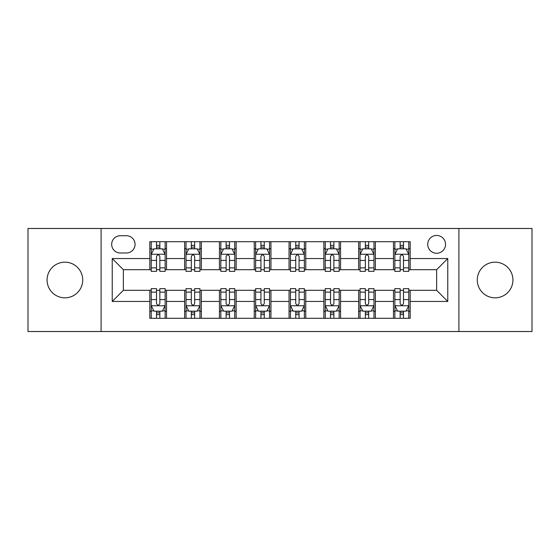<?xml version="1.0" encoding="UTF-8"?>
<svg xmlns="http://www.w3.org/2000/svg" width="560" height="560" viewBox="0 0 560 560"><rect width="100%" height="100%" fill="white"/><g stroke="black" fill="none" stroke-linecap="round" stroke-linejoin="round"><path stroke-width="0.84" d="M495.103 262.178A17.822 17.822 0 0 0 477.281 280A17.822 17.822 0 0 0 495.103 297.822A17.822 17.822 0 0 0 512.925 280A17.822 17.822 0 0 0 495.103 262.178M64.897 262.178A17.822 17.822 0 0 0 47.075 280A17.822 17.822 0 0 0 64.897 297.822A17.822 17.822 0 0 0 82.719 280A17.822 17.822 0 0 0 64.897 262.178M436.632 235.445A8.911 8.911 0 0 0 427.721 244.356A8.911 8.911 0 0 0 436.632 253.267A8.911 8.911 0 0 0 445.543 244.356A8.911 8.911 0 0 0 436.632 235.445M458.906 331.513L532 331.513L532 228.487L458.906 228.487L458.906 331.513L101.094 331.513L101.094 228.487L28 228.487L28 331.513L101.094 331.513M120.309 252.987L126.434 252.987A8.631 8.631 0 0 0 135.065 244.356A8.631 8.631 0 0 0 126.434 235.725L120.309 235.725A8.631 8.631 0 0 0 111.678 244.356A8.631 8.631 0 0 0 120.309 252.987M458.906 228.487L101.094 228.487M149.821 301.441L112.231 301.441L112.231 258.559L149.821 258.559L149.821 269.696L123.368 269.696L123.368 290.304L149.821 290.304L149.821 318.29L410.179 318.29L410.179 290.304L436.632 290.304L436.632 269.696L410.179 269.696L410.179 258.559L447.769 258.559L447.769 301.441L410.179 301.441M410.179 258.559L410.179 241.71L149.821 241.71L149.821 258.559M393.47 241.71L393.47 269.696L394.863 269.696M400.155 269.696L403.494 269.696M408.786 269.696L410.179 269.696M393.47 269.696L373.975 269.696M358.666 241.71L358.666 269.696L360.052 269.696M365.344 269.696L368.69 269.696M358.666 269.696L339.171 269.696M323.855 241.71L323.855 269.696L325.248 269.696M330.54 269.696L333.879 269.696M323.855 269.696L304.367 269.696M289.051 241.71L289.051 269.696L290.444 269.696M295.736 269.696L299.075 269.696M289.051 269.696L269.556 269.696M254.24 241.71L254.24 269.696L255.633 269.696M260.925 269.696L264.264 269.696M254.24 269.696L234.752 269.696M219.436 241.71L219.436 269.696L220.829 269.696M226.121 269.696L229.46 269.696M219.436 269.696L199.948 269.696M184.632 241.71L184.632 269.696L186.025 269.696M191.31 269.696L194.656 269.696M184.632 269.696L165.137 269.696M149.821 269.696L151.214 269.696M156.506 269.696L159.845 269.696M149.821 290.304L151.214 290.304M156.506 290.304L159.845 290.304M165.137 290.304L166.53 290.304L166.53 318.29M186.025 290.304L166.53 290.304M191.31 290.304L194.656 290.304M199.948 290.304L201.334 290.304L201.334 318.29M220.829 290.304L201.334 290.304M226.121 290.304L229.46 290.304M234.752 290.304L236.145 290.304L236.145 318.29M255.633 290.304L236.145 290.304M260.925 290.304L264.264 290.304M269.556 290.304L270.949 290.304L270.949 318.29M290.444 290.304L270.949 290.304M295.736 290.304L299.075 290.304M304.367 290.304L305.76 290.304L305.76 318.29M325.248 290.304L305.76 290.304M330.54 290.304L333.879 290.304M339.171 290.304L340.564 290.304L340.564 318.29M360.052 290.304L340.564 290.304M365.344 290.304L368.69 290.304M373.975 290.304L375.368 290.304L375.368 318.29M394.863 290.304L375.368 290.304M400.155 290.304L403.494 290.304M408.786 290.304L410.179 290.304M166.53 241.71L166.53 269.696M149.821 248.675L151.214 248.675M156.506 248.675L159.845 248.675M165.137 248.675L166.53 248.675M149.821 311.325L151.214 311.325M156.506 311.325L159.845 311.325M165.137 311.325L166.53 311.325M184.632 290.304L184.632 318.29M201.334 241.71L201.334 269.696M184.632 248.675L186.025 248.675M191.31 248.675L194.656 248.675M199.948 248.675L201.334 248.675M184.632 311.325L186.025 311.325M191.31 311.325L194.656 311.325M199.948 311.325L201.334 311.325M219.436 290.304L219.436 318.29M219.436 311.325L220.829 311.325M226.121 311.325L229.46 311.325M234.752 311.325L236.145 311.325M236.145 241.71L236.145 269.696M219.436 248.675L220.829 248.675M226.121 248.675L229.46 248.675M234.752 248.675L236.145 248.675M254.24 290.304L254.24 318.29M254.24 311.325L255.633 311.325M260.925 311.325L264.264 311.325M269.556 311.325L270.949 311.325M270.949 241.71L270.949 269.696M254.24 248.675L255.633 248.675M260.925 248.675L264.264 248.675M269.556 248.675L270.949 248.675M289.051 290.304L289.051 318.29M289.051 311.325L290.444 311.325M295.736 311.325L299.075 311.325M304.367 311.325L305.76 311.325M305.76 241.71L305.76 269.696M289.051 248.675L290.444 248.675M295.736 248.675L299.075 248.675M304.367 248.675L305.76 248.675M323.855 290.304L323.855 318.29M323.855 311.325L325.248 311.325M330.54 311.325L333.879 311.325M339.171 311.325L340.564 311.325M340.564 241.71L340.564 269.696M323.855 248.675L325.248 248.675M330.54 248.675L333.879 248.675M339.171 248.675L340.564 248.675M358.666 290.304L358.666 318.29M358.666 311.325L360.052 311.325M365.344 311.325L368.69 311.325M373.975 311.325L375.368 311.325M375.368 241.71L375.368 269.696M358.666 248.675L360.052 248.675M365.344 248.675L368.69 248.675M373.975 248.675L375.368 248.675M393.47 290.304L393.47 318.29M393.47 311.325L394.863 311.325M400.155 311.325L403.494 311.325M408.786 311.325L410.179 311.325M393.47 248.675L394.863 248.675M400.155 248.675L403.494 248.675M408.786 248.675L410.179 248.675M123.368 269.696L112.231 258.559M123.368 290.304L112.231 301.441M447.769 258.559L436.632 269.696M447.769 301.441L436.632 290.304M159.845 245.336L156.506 245.336M165.137 267.876L159.845 267.876L159.845 271.369L165.137 271.369L165.137 254.38L162.351 248.815L154 248.815L151.214 254.38L151.214 271.369L156.506 271.369L156.506 267.876L151.214 267.876M151.214 254.38L151.214 241.71M165.137 254.38L165.137 241.71M156.506 248.815L156.506 241.71M159.845 241.71L159.845 248.815M159.845 267.876L159.845 256.473C158.732 254.324 157.619 254.324 156.506 256.473L156.506 267.876M156.506 314.664L159.845 314.664M151.214 292.124L156.506 292.124L156.506 288.631L151.214 288.631L151.214 305.62L154 311.185L162.351 311.185L165.137 305.62L165.137 288.631L159.845 288.631L159.845 292.124L165.137 292.124M165.137 305.62L165.137 318.29M151.214 305.62L151.214 318.29M159.845 311.185L159.845 318.29M156.506 318.29L156.506 311.185M156.506 292.124L156.506 303.527C157.619 305.676 158.732 305.676 159.845 303.527L159.845 292.124M194.656 245.336L191.31 245.336M199.948 267.876L194.656 267.876L194.656 271.369L199.948 271.369L199.948 254.38L197.162 248.815L188.804 248.815L186.025 254.38L186.025 271.369L191.31 271.369L191.31 267.876L186.025 267.876M186.025 254.38L186.025 241.71M199.948 254.38L199.948 241.71M191.31 248.815L191.31 241.71M194.656 241.71L194.656 248.815M194.656 267.876L194.656 256.473C193.543 254.324 192.43 254.324 191.31 256.473L191.31 267.876M229.46 245.336L226.121 245.336M234.752 267.876L229.46 267.876L229.46 271.369L234.752 271.369L234.752 254.38L231.966 248.815L223.615 248.815L220.829 254.38L220.829 271.369L226.121 271.369L226.121 267.876L220.829 267.876M220.829 254.38L220.829 241.71M234.752 254.38L234.752 241.71M226.121 248.815L226.121 241.71M229.46 241.71L229.46 248.815M229.46 267.876L229.46 256.473C228.347 254.324 227.234 254.324 226.121 256.473L226.121 267.876M264.264 245.336L260.925 245.336M269.556 267.876L264.264 267.876L264.264 271.369L269.556 271.369L269.556 254.38L266.77 248.815L258.419 248.815L255.633 254.38L255.633 271.369L260.925 271.369L260.925 267.876L255.633 267.876M255.633 254.38L255.633 241.71M269.556 254.38L269.556 241.71M260.925 248.815L260.925 241.71M264.264 241.71L264.264 248.815M264.264 267.876L264.264 256.473C263.158 254.324 262.038 254.324 260.925 256.473L260.925 267.876M191.31 314.664L194.656 314.664M186.025 292.124L191.31 292.124L191.31 288.631L186.025 288.631L186.025 305.62L188.804 311.185L197.162 311.185L199.948 305.62L199.948 288.631L194.656 288.631L194.656 292.124L199.948 292.124M199.948 305.62L199.948 318.29M186.025 305.62L186.025 318.29M194.656 311.185L194.656 318.29M191.31 318.29L191.31 311.185M191.31 292.124L191.31 303.527C192.423 305.676 193.536 305.676 194.656 303.527L194.656 292.124M226.121 314.664L229.46 314.664M220.829 292.124L226.121 292.124L226.121 288.631L220.829 288.631L220.829 305.62L223.615 311.185L231.966 311.185L234.752 305.62L234.752 288.631L229.46 288.631L229.46 292.124L234.752 292.124M234.752 305.62L234.752 318.29M220.829 305.62L220.829 318.29M229.46 311.185L229.46 318.29M226.121 318.29L226.121 311.185M226.121 292.124L226.121 303.527C227.234 305.676 228.347 305.676 229.46 303.527L229.46 292.124M260.925 314.664L264.264 314.664M255.633 292.124L260.925 292.124L260.925 288.631L255.633 288.631L255.633 305.62L258.419 311.185L266.77 311.185L269.556 305.62L269.556 288.631L264.264 288.631L264.264 292.124L269.556 292.124M269.556 305.62L269.556 318.29M255.633 305.62L255.633 318.29M264.264 311.185L264.264 318.29M260.925 318.29L260.925 311.185M260.925 292.124L260.925 303.527C262.038 305.676 263.151 305.676 264.264 303.527L264.264 292.124M299.075 245.336L295.736 245.336M304.367 267.876L299.075 267.876L299.075 271.369L304.367 271.369L304.367 254.38L301.581 248.815L293.23 248.815L290.444 254.38L290.444 271.369L295.736 271.369L295.736 267.876L290.444 267.876M290.444 254.38L290.444 241.71M304.367 254.38L304.367 241.71M295.736 248.815L295.736 241.71M299.075 241.71L299.075 248.815M299.075 267.876L299.075 256.473C297.962 254.324 296.849 254.324 295.736 256.473L295.736 267.876M295.736 314.664L299.075 314.664M290.444 292.124L295.736 292.124L295.736 288.631L290.444 288.631L290.444 305.62L293.23 311.185L301.581 311.185L304.367 305.62L304.367 288.631L299.075 288.631L299.075 292.124L304.367 292.124M304.367 305.62L304.367 318.29M290.444 305.62L290.444 318.29M299.075 311.185L299.075 318.29M295.736 318.29L295.736 311.185M295.736 292.124L295.736 303.527C296.842 305.676 297.962 305.676 299.075 303.527L299.075 292.124M333.879 245.336L330.54 245.336M339.171 267.876L333.879 267.876L333.879 271.369L339.171 271.369L339.171 254.38L336.385 248.815L328.034 248.815L325.248 254.38L325.248 271.369L330.54 271.369L330.54 267.876L325.248 267.876M325.248 254.38L325.248 241.71M339.171 254.38L339.171 241.71M330.54 248.815L330.54 241.71M333.879 241.71L333.879 248.815M333.879 267.876L333.879 256.473C332.766 254.324 331.653 254.324 330.54 256.473L330.54 267.876M368.69 245.336L365.344 245.336M373.975 267.876L368.69 267.876L368.69 271.369L373.975 271.369L373.975 254.38L371.196 248.815L362.838 248.815L360.052 254.38L360.052 271.369L365.344 271.369L365.344 267.876L360.052 267.876M360.052 254.38L360.052 241.71M373.975 254.38L373.975 241.71M365.344 248.815L365.344 241.71M368.69 241.71L368.69 248.815M368.69 267.876L368.69 256.473C367.577 254.324 366.464 254.324 365.344 256.473L365.344 267.876M403.494 245.336L400.155 245.336M408.786 267.876L403.494 267.876L403.494 271.369L408.786 271.369L408.786 254.38L406 248.815L397.649 248.815L394.863 254.38L394.863 271.369L400.155 271.369L400.155 267.876L394.863 267.876M394.863 254.38L394.863 241.71M408.786 254.38L408.786 241.71M400.155 248.815L400.155 241.71M403.494 241.71L403.494 248.815M403.494 267.876L403.494 256.473C402.381 254.324 401.268 254.324 400.155 256.473L400.155 267.876M330.54 314.664L333.879 314.664M325.248 292.124L330.54 292.124L330.54 288.631L325.248 288.631L325.248 305.62L328.034 311.185L336.385 311.185L339.171 305.62L339.171 288.631L333.879 288.631L333.879 292.124L339.171 292.124M339.171 305.62L339.171 318.29M325.248 305.62L325.248 318.29M333.879 311.185L333.879 318.29M330.54 318.29L330.54 311.185M330.54 292.124L330.54 303.527C331.653 305.676 332.766 305.676 333.879 303.527L333.879 292.124M365.344 314.664L368.69 314.664M360.052 292.124L365.344 292.124L365.344 288.631L360.052 288.631L360.052 305.62L362.838 311.185L371.196 311.185L373.975 305.62L373.975 288.631L368.69 288.631L368.69 292.124L373.975 292.124M373.975 305.62L373.975 318.29M360.052 305.62L360.052 318.29M368.69 311.185L368.69 318.29M365.344 318.29L365.344 311.185M365.344 292.124L365.344 303.527C366.457 305.676 367.57 305.676 368.69 303.527L368.69 292.124M400.155 314.664L403.494 314.664M394.863 292.124L400.155 292.124L400.155 288.631L394.863 288.631L394.863 305.62L397.649 311.185L406 311.185L408.786 305.62L408.786 288.631L403.494 288.631L403.494 292.124L408.786 292.124M408.786 305.62L408.786 318.29M394.863 305.62L394.863 318.29M403.494 311.185L403.494 318.29M400.155 318.29L400.155 311.185M400.155 292.124L400.155 303.527C401.268 305.676 402.381 305.676 403.494 303.527L403.494 292.124M184.632 301.441L166.53 301.441M184.632 258.559L166.53 258.559M219.436 258.559L201.334 258.559M219.436 301.441L201.334 301.441M254.24 258.559L236.145 258.559M254.24 301.441L236.145 301.441M289.051 258.559L270.949 258.559M289.051 301.441L270.949 301.441M323.855 258.559L305.76 258.559M323.855 301.441L305.76 301.441M358.666 258.559L340.564 258.559M358.666 301.441L340.564 301.441M393.47 258.559L375.368 258.559M393.47 301.441L375.368 301.441M165.067 254.24L151.284 254.24M151.214 249.144L153.832 249.144M162.519 249.144L165.137 249.144M156.506 260.414L151.214 260.414M165.137 260.414L159.845 260.414M159.845 247.107L156.506 247.107M151.284 305.76L165.067 305.76M165.137 310.856L162.519 310.856M153.832 310.856L151.214 310.856M159.845 299.586L165.137 299.586M151.214 299.586L156.506 299.586M156.506 312.893L159.845 312.893M199.878 254.24L186.095 254.24M186.025 249.144L188.643 249.144M197.33 249.144L199.948 249.144M191.31 260.414L186.025 260.414M199.948 260.414L194.656 260.414M194.656 247.107L191.31 247.107M234.682 254.24L220.899 254.24M220.829 249.144L223.447 249.144M232.134 249.144L234.752 249.144M226.121 260.414L220.829 260.414M234.752 260.414L229.46 260.414M229.46 247.107L226.121 247.107M269.486 254.24L255.703 254.24M255.633 249.144L258.251 249.144M266.938 249.144L269.556 249.144M260.925 260.414L255.633 260.414M269.556 260.414L264.264 260.414M264.264 247.107L260.925 247.107M186.095 305.76L199.878 305.76M199.948 310.856L197.33 310.856M188.643 310.856L186.025 310.856M194.656 299.586L199.948 299.586M186.025 299.586L191.31 299.586M191.31 312.893L194.656 312.893M220.899 305.76L234.682 305.76M234.752 310.856L232.134 310.856M223.447 310.856L220.829 310.856M229.46 299.586L234.752 299.586M220.829 299.586L226.121 299.586M226.121 312.893L229.46 312.893M255.703 305.76L269.486 305.76M269.556 310.856L266.938 310.856M258.251 310.856L255.633 310.856M264.264 299.586L269.556 299.586M255.633 299.586L260.925 299.586M260.925 312.893L264.264 312.893M304.297 254.24L290.514 254.24M290.444 249.144L293.062 249.144M301.749 249.144L304.367 249.144M295.736 260.414L290.444 260.414M304.367 260.414L299.075 260.414M299.075 247.107L295.736 247.107M290.514 305.76L304.297 305.76M304.367 310.856L301.749 310.856M293.062 310.856L290.444 310.856M299.075 299.586L304.367 299.586M290.444 299.586L295.736 299.586M295.736 312.893L299.075 312.893M339.101 254.24L325.318 254.24M325.248 249.144L327.866 249.144M336.553 249.144L339.171 249.144M330.54 260.414L325.248 260.414M339.171 260.414L333.879 260.414M333.879 247.107L330.54 247.107M373.905 254.24L360.122 254.24M360.052 249.144L362.67 249.144M371.357 249.144L373.975 249.144M365.344 260.414L360.052 260.414M373.975 260.414L368.69 260.414M368.69 247.107L365.344 247.107M408.716 254.24L394.933 254.24M394.863 249.144L397.481 249.144M406.168 249.144L408.786 249.144M400.155 260.414L394.863 260.414M408.786 260.414L403.494 260.414M403.494 247.107L400.155 247.107M325.318 305.76L339.101 305.76M339.171 310.856L336.553 310.856M327.866 310.856L325.248 310.856M333.879 299.586L339.171 299.586M325.248 299.586L330.54 299.586M330.54 312.893L333.879 312.893M360.122 305.76L373.905 305.76M373.975 310.856L371.357 310.856M362.67 310.856L360.052 310.856M368.69 299.586L373.975 299.586M360.052 299.586L365.344 299.586M365.344 312.893L368.69 312.893M394.933 305.76L408.716 305.76M408.786 310.856L406.168 310.856M397.481 310.856L394.863 310.856M403.494 299.586L408.786 299.586M394.863 299.586L400.155 299.586M400.155 312.893L403.494 312.893"/></g></svg>
